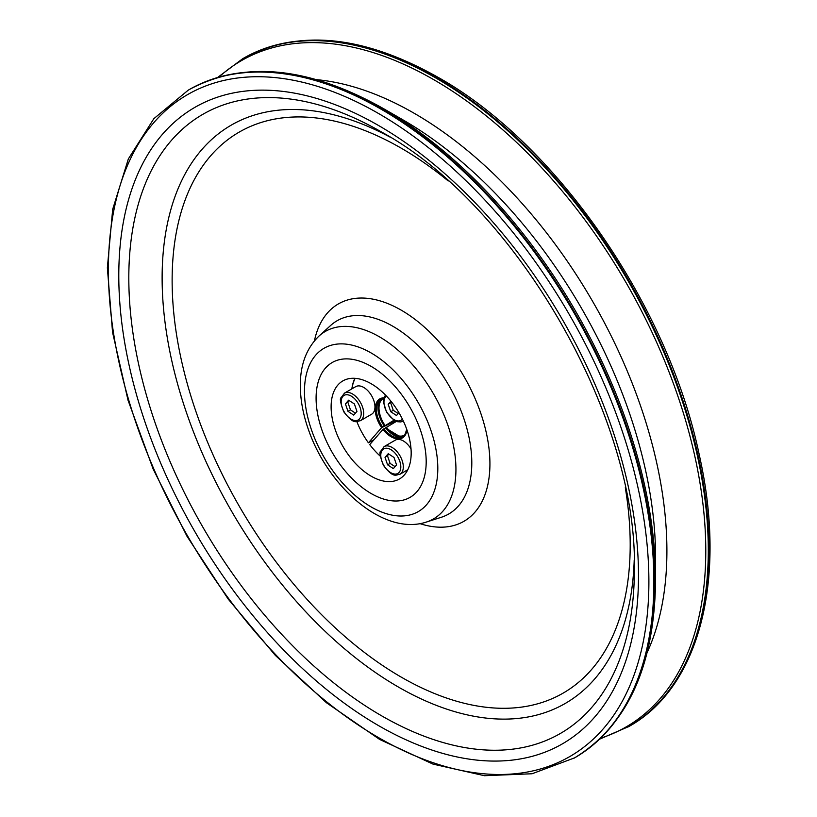 <?xml version="1.0" encoding="UTF-8"?>
<svg xmlns="http://www.w3.org/2000/svg" width="817" height="817" viewBox="0 0 817 817"><rect width="100%" height="100%" fill="white"/><g stroke="black" fill="none" stroke-linecap="round" stroke-linejoin="round"><path stroke-width="1.23" d="M316.087 398.165A77.85 44.945 -120 0 0 350.074 476.515A77.85 44.945 -120 0 0 410.063 497.369A77.85 44.945 -120 0 0 410.063 407.469A77.85 44.945 -120 0 0 332.213 362.523A77.85 44.945 -120 0 0 316.087 398.165A77.85 44.945 -120 0 0 350.074 476.515A77.85 44.945 -120 0 0 410.063 497.369A77.85 44.945 -120 0 0 410.063 407.469A77.85 44.945 -120 0 0 332.213 362.523A77.85 44.945 -120 0 0 316.087 398.165M396.408 421.398L385.634 427.812A22.12 12.776 -120 0 0 402.791 436.881M395.438 420.99L384.398 426.117L393.998 420.214M384.398 426.117L384.307 426.014A22.12 12.776 -120 0 1 380.957 399.074M385.787 427.638A21.732 12.551 -120 0 0 403.751 436.155M382.07 398.604A21.732 12.551 -120 0 0 384.46 425.841M386.339 427.209A21.232 12.255 -120 0 0 404.629 435.124A21.232 12.255 -120 0 0 404.742 435.063M383.51 398.288A21.232 12.255 -120 0 0 383.398 398.349A21.232 12.255 -120 0 0 385.011 425.412M374.053 439.669L368.416 442.814L381.631 427.648L394.948 421.225L393.161 423.267M386.727 429.129A22.794 13.164 -120 0 0 401.392 437.544L385.573 427.945L382.969 429.446L369.744 444.611A56.118 32.404 -120 0 0 380.344 456.233M354.915 378.312A56.618 32.69 -120 0 0 351.861 388.861M355.16 378.332A56.118 32.404 -120 0 0 351.933 388.831M356.855 421.613A56.118 32.404 -120 0 0 368.416 442.814M394.008 457.459L396.562 464.914L393.345 468.611L387.585 464.832L385.032 457.377L388.249 453.69L394.008 457.459M385.032 457.377L389.035 454.201M387.585 464.832L390.087 463.392L387.534 455.927M395.06 466.64L390.087 463.392M384.082 446.633L380.712 451.229C379.18 451.852 380.079 456.55 383.398 465.322C393.886 478.966 395.949 474.636 400.013 474.217A15.921 9.191 60 0 0 402.148 460.522A15.921 9.191 60 0 0 384.082 446.633L395.346 440.128A15.921 9.191 60 0 1 411.022 448.901M398.941 412.728L396.511 415.506L390.751 411.737L388.198 404.272L390.914 401.157M388.198 404.272L391.506 401.903M390.751 411.737L393.253 410.287L390.7 402.832M398.226 413.545L393.253 410.287M354.394 403.955L356.947 411.421L353.73 415.107L347.971 411.329L345.417 403.874L348.634 400.187L354.394 403.955M345.417 403.874L349.421 400.708M347.971 411.329L350.473 409.889L347.919 402.424M355.446 413.147L350.473 409.889M344.468 393.13L355.732 386.635A15.921 9.191 60 0 1 371.653 395.826A15.921 9.191 60 0 1 371.653 414.209L360.399 420.714A15.921 9.191 60 0 0 362.534 407.019A15.921 9.191 60 0 0 344.468 393.13L341.098 397.726C339.576 398.359 340.464 403.057 343.783 411.819C354.272 425.473 356.335 421.133 360.399 420.714M411.176 453.057A56.618 32.69 60 0 1 399.452 478.976A56.618 32.69 60 0 1 342.834 446.286A56.618 32.69 60 0 1 342.834 380.916A56.618 32.69 60 0 1 386.461 396.082A56.618 32.69 60 0 1 411.176 453.057M371.143 352.964A94.282 54.433 -120 0 0 313.401 435.104A94.282 54.433 -120 0 0 428.874 501.771A94.282 54.433 -120 0 0 371.143 352.964M628.733 726.619A385.716 222.694 -120 0 0 629.059 726.425A385.716 222.694 -120 0 0 688.18 417.344A385.716 222.694 -120 0 0 436.196 77.441A385.716 222.694 -120 0 0 243.343 58.344A385.716 222.694 -120 0 0 243.017 58.528M628.406 726.803A385.716 222.694 -120 0 0 687.526 417.722A385.716 222.694 -120 0 0 435.543 77.819A385.716 222.694 -120 0 0 242.69 58.722L243.343 58.344C298.072 28.779 362.952 35.08 437.963 77.268C556.428 143.537 668.592 305.966 699.423 455.58C727.079 579.039 699.689 687.005 629.059 726.425L599.688 739.119M600.689 738.159A384.684 222.101 -120 0 0 691.08 440.465A384.684 222.101 -120 0 0 433.776 79.688A384.684 222.101 -120 0 0 218.997 77.043M647.278 652.221A357.192 206.221 -120 0 0 414.331 113.359A357.192 206.221 -120 0 0 316.72 79.668M655.581 557.368A357.192 206.221 -120 0 0 403.016 119.905A357.192 206.221 -120 0 0 403.016 119.895L383.571 108.681A384.684 222.101 -120 0 0 383.571 108.671L383.571 108.671A384.684 222.101 -120 0 1 655.581 579.815L655.581 557.368M574.331 758.023A385.716 222.694 -120 0 0 574.657 757.839A385.716 222.694 -120 0 0 633.788 448.747A385.716 222.694 -120 0 0 381.805 108.855A385.716 222.694 -120 0 0 188.941 89.747A385.716 222.694 -120 0 0 188.615 89.931M574.004 758.207A385.716 222.694 -120 0 0 633.134 449.125A385.716 222.694 -120 0 0 381.151 109.223A385.716 222.694 -120 0 0 188.288 90.125L153.862 118.659L128.351 158.937L112.685 209.305L107.364 267.802L112.552 332.253L128.014 400.197L153.147 469.07L186.981 536.238L228.229 599.137L275.309 655.346L326.432 702.722L379.66 739.446L432.99 764.099L484.44 775.711L532.071 773.76L574.657 757.839C627.63 725.22 654.611 665.875 655.581 579.815M378.649 113.563A382.182 220.651 -120 0 0 144.609 446.521A382.182 220.651 -120 0 0 612.689 716.754A382.182 220.651 -120 0 0 378.649 113.563M378.649 125.563A367.487 212.165 -120 0 0 153.606 445.714A367.487 212.165 -120 0 0 603.681 705.561A367.487 212.165 -120 0 0 378.649 125.563M128.81 277.984A357.478 206.384 -120 0 0 381.58 715.794A357.478 206.384 -120 0 0 634.349 569.857C638.23 417.262 515.67 204.985 381.58 132.048A357.478 206.384 -120 0 0 381.58 132.037A357.478 206.384 -120 0 0 128.81 277.984M390.026 137.082A333.918 192.792 -120 0 0 162.123 277.984A333.918 192.792 -120 0 0 394.131 684.534A333.918 192.792 -120 0 0 634.206 560.023M448.257 180.976A323.91 187.011 -120 0 0 401.167 148.143A323.91 187.011 -120 0 0 172.673 298.93A323.91 187.011 -120 0 0 432.683 692.765A323.91 187.011 -120 0 0 625.311 487.647M419.958 523.626A125.522 72.478 -120 0 0 489.424 452.659A125.522 72.478 -120 0 0 401.167 310.123A125.522 72.478 -120 0 0 314.422 340.832M426.351 522.063L441.292 517.284A111.582 64.42 -120 0 0 467.538 430.937A111.582 64.42 -120 0 0 392.895 326.279A111.582 64.42 -120 0 0 330.579 325.523L318.977 336.073C306.365 348.359 300.156 364.985 300.329 385.93C300.421 400.299 303.24 415.189 308.785 430.61C328.73 487.606 383.99 536.126 426.351 522.063A108.222 62.48 -120 0 0 451.801 438.32A108.222 62.48 -120 0 0 379.415 336.808A108.222 62.48 -120 0 0 318.977 336.073M379.68 399.942A22.794 13.164 -120 0 0 379.639 416.854M382.969 429.446A22.539 13.011 -120 0 0 406.958 429.967M383.98 397.808A22.539 13.011 -120 0 0 381.631 427.648M383.878 428.772A21.865 12.623 -120 0 0 400.177 437.861L404.66 435.165L406.774 429.436M383.847 398.257L380.722 399.207L378.812 400.841A21.865 12.623 -120 0 0 382.55 426.974M399.779 461.227A14.155 8.17 60 0 1 390.128 472.297A14.155 8.17 60 0 1 382.479 449.912A14.155 8.17 60 0 1 399.779 461.227M402.403 419.121A14.155 8.17 60 0 1 387.952 413.81A14.155 8.17 60 0 1 386.451 396.071M360.164 407.734A14.155 8.17 60 0 1 350.513 418.794A14.155 8.17 60 0 1 342.864 396.408A14.155 8.17 60 0 1 360.164 407.734M217.659 77.431L242.69 58.722M188.288 90.125L188.941 89.747C243.68 60.182 308.55 66.494 383.571 108.671M379.67 399.952L378.189 411.839L384.235 426.147M400.013 474.217L407.785 469.724M385.461 395.05L383.878 398.124L383.449 402.117L386.564 412.217L393.896 420.152L397.481 421.725L400.851 421.929L403.179 421.112"/></g></svg>
